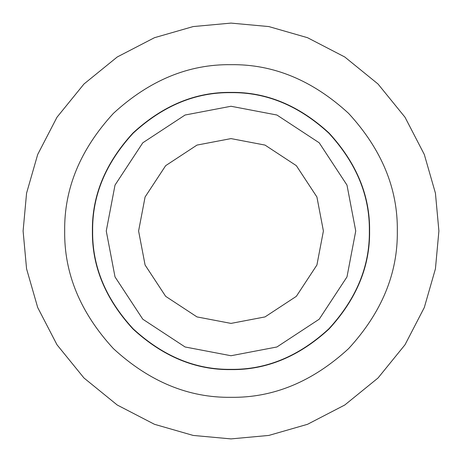 <?xml version="1.0" encoding="UTF-8"?>
<svg xmlns="http://www.w3.org/2000/svg" width="462" height="462" viewBox="0 0 462 462"><rect width="100%" height="100%" fill="white"/><g stroke="black" fill="none" stroke-linecap="round" stroke-linejoin="round"><path stroke-width="0.69" d="M231 397.32C188.554 397.892 149.347 381.652 113.392 348.608C80.348 312.653 64.108 273.446 64.68 231C64.108 188.554 80.348 149.347 113.392 113.392C149.347 80.348 188.554 64.108 231 64.68C273.446 64.108 312.653 80.348 348.608 113.392C381.652 149.347 397.892 188.554 397.32 231C397.892 273.446 381.652 312.653 348.608 348.608C312.653 381.652 273.446 397.892 231 397.32M231 438.9L193.168 435.429L154.475 424.301L117.233 405.012L83.992 378.008L56.988 344.767L37.699 307.525L26.571 268.832L23.1 231L26.571 193.168L37.699 154.475L56.988 117.233L83.992 83.992L117.233 56.988L154.475 37.699L193.168 26.571L231 23.1L268.832 26.571L307.525 37.699L344.767 56.988L378.008 83.992L405.012 117.233L424.301 154.475L435.429 193.168L438.9 231L435.429 268.832L424.301 307.525L405.012 344.767L378.008 378.008L344.767 405.012L307.525 424.301L268.832 435.429L231 438.9M231 92.4C266.372 91.926 299.041 105.457 329.008 132.992C356.543 162.959 370.074 195.628 369.6 231C370.074 266.372 356.543 299.041 329.008 329.008C299.041 356.543 266.372 370.074 231 369.6C195.628 370.074 162.959 356.543 132.992 329.008C105.457 299.041 91.926 266.372 92.4 231C91.926 195.628 105.457 162.959 132.992 132.992C162.959 105.457 195.628 91.926 231 92.4M231 369.352C195.692 369.831 163.08 356.323 133.172 328.829C105.677 298.92 92.169 266.308 92.648 231C92.169 195.692 105.677 163.08 133.172 133.172C163.08 105.677 195.692 92.169 231 92.648C266.308 92.169 298.92 105.677 328.829 133.172C356.323 163.08 369.831 195.692 369.352 231C369.831 266.308 356.323 298.92 328.829 328.829C298.92 356.323 266.308 369.831 231 369.352M231 355.74L276.917 346.979L319.207 319.207L346.979 276.917L355.74 231L346.979 185.083L319.207 142.793L276.917 115.021L231 106.26L185.083 115.021L142.793 142.793L115.021 185.083L106.26 231L115.021 276.917L142.793 319.207L185.083 346.979L231 355.74M231 323.4L265.015 316.915L296.338 296.338L316.915 265.015L323.4 231L316.915 196.985L296.338 165.662L265.015 145.085L231 138.6L196.985 145.085L165.662 165.662L145.085 196.985L138.6 231L145.085 265.015L165.662 296.338L196.985 316.915L231 323.4"/></g></svg>
